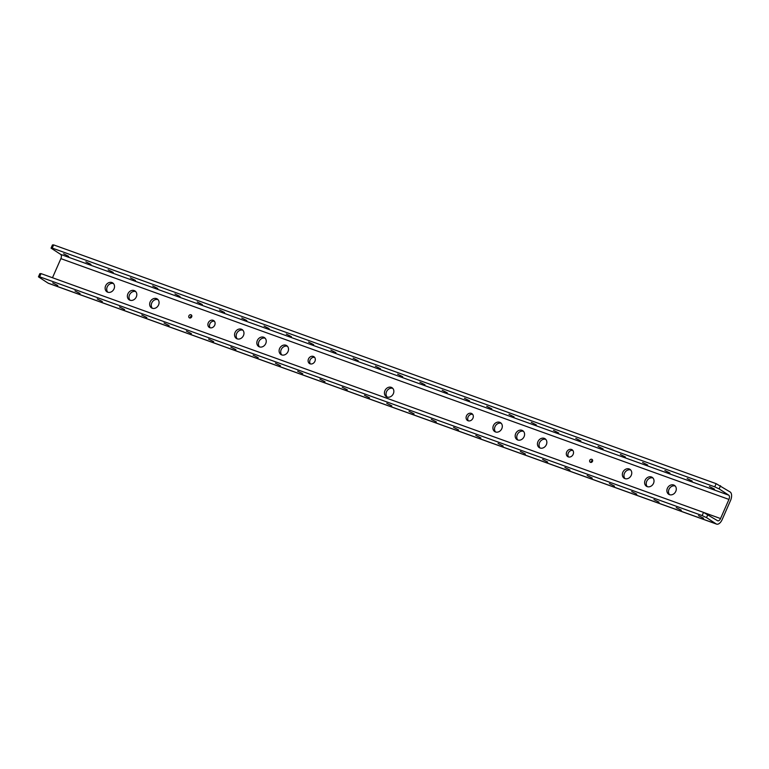 <?xml version="1.0" encoding="UTF-8"?>
<svg xmlns="http://www.w3.org/2000/svg" width="769" height="769" viewBox="0 0 769 769"><rect width="100%" height="100%" fill="white"/><g stroke="black" fill="none" stroke-linecap="round" stroke-linejoin="round"><path stroke-width="1.15" d="M468.379 420.864A4.066 3.403 123.1 0 1 468.081 416.952A4.066 3.403 123.1 0 1 472.637 414.328M466.475 415.904A4.066 3.403 -56.9 0 0 467.485 420.47A4.066 3.403 -56.9 0 0 472.935 418.23A4.066 3.403 -56.9 0 0 471.926 413.664A4.066 3.403 -56.9 0 0 466.475 415.904M568.589 456.978A4.066 3.403 123.1 0 1 568.291 453.066A4.066 3.403 123.1 0 1 572.857 450.442M566.695 452.018A4.066 3.403 -56.9 0 0 567.695 456.594A4.066 3.403 -56.9 0 0 573.145 454.354A4.066 3.403 -56.9 0 0 572.136 449.778A4.066 3.403 -56.9 0 0 566.695 452.018M310.378 363.92A4.066 3.403 123.1 0 1 310.08 360.007A4.066 3.403 123.1 0 1 314.646 357.383M308.484 358.96A4.066 3.403 -56.9 0 0 309.484 363.526A4.066 3.403 -56.9 0 0 314.934 361.286A4.066 3.403 -56.9 0 0 313.935 356.72A4.066 3.403 -56.9 0 0 308.484 358.96M210.168 327.796A4.066 3.403 123.1 0 1 209.87 323.893A4.066 3.403 123.1 0 1 214.426 321.259M208.264 322.845A4.066 3.403 -56.9 0 0 209.274 327.411A4.066 3.403 -56.9 0 0 214.724 325.172A4.066 3.403 -56.9 0 0 213.715 320.606A4.066 3.403 -56.9 0 0 208.264 322.845M540.126 448.029A5.296 4.441 123.1 0 1 539.54 442.704A5.296 4.441 123.1 0 1 545.779 439.368M537.944 441.666A5.296 4.441 -56.9 0 0 539.252 447.616A5.296 4.441 -56.9 0 0 546.355 444.693A5.296 4.441 -56.9 0 0 545.048 438.743A5.296 4.441 -56.9 0 0 537.944 441.666M517.854 440.012A5.296 4.441 123.1 0 1 517.277 434.677A5.296 4.441 123.1 0 1 523.506 431.342M515.672 433.639A5.296 4.441 -56.9 0 0 516.989 439.589A5.296 4.441 -56.9 0 0 524.093 436.667A5.296 4.441 -56.9 0 0 522.776 430.717A5.296 4.441 -56.9 0 0 515.672 433.639M495.582 431.986A5.296 4.441 123.1 0 1 495.005 426.651A5.296 4.441 123.1 0 1 501.244 423.315M493.4 425.613A5.296 4.441 -56.9 0 0 494.717 431.563A5.296 4.441 -56.9 0 0 501.821 428.641A5.296 4.441 -56.9 0 0 500.504 422.69A5.296 4.441 -56.9 0 0 493.4 425.613M281.781 354.922A5.296 4.441 123.1 0 1 281.204 349.597A5.296 4.441 123.1 0 1 287.433 346.261M279.599 348.549A5.296 4.441 -56.9 0 0 280.916 354.509A5.296 4.441 -56.9 0 0 288.019 351.587A5.296 4.441 -56.9 0 0 286.702 345.627A5.296 4.441 -56.9 0 0 279.599 348.549M259.509 346.896A5.296 4.441 123.1 0 1 258.932 341.571A5.296 4.441 123.1 0 1 265.161 338.235M257.327 340.523A5.296 4.441 -56.9 0 0 258.644 346.483A5.296 4.441 -56.9 0 0 265.747 343.56A5.296 4.441 -56.9 0 0 264.43 337.601A5.296 4.441 -56.9 0 0 257.327 340.523M237.246 338.869A5.296 4.441 123.1 0 1 236.66 333.544A5.296 4.441 123.1 0 1 242.898 330.209M235.054 332.496A5.296 4.441 -56.9 0 0 236.371 338.456A5.296 4.441 -56.9 0 0 243.475 335.534A5.296 4.441 -56.9 0 0 242.158 329.584A5.296 4.441 -56.9 0 0 235.054 332.496M591.207 462.467A1.749 1.471 123.1 0 1 592.659 460.237M589.736 460.333A1.749 1.471 -56.9 0 0 592.524 461.333A1.749 1.471 -56.9 0 0 589.736 460.333M190.366 318.001A1.749 1.471 123.1 0 1 191.817 315.771M188.895 315.857A1.749 1.471 -56.9 0 0 191.683 316.866A1.749 1.471 -56.9 0 0 188.895 315.857M387.115 397.025A5.296 4.441 123.1 0 1 386.538 391.7A5.296 4.441 123.1 0 1 392.767 388.364M384.933 390.652A5.296 4.441 -56.9 0 0 386.249 396.612A5.296 4.441 -56.9 0 0 393.353 393.69A5.296 4.441 -56.9 0 0 392.036 387.73A5.296 4.441 -56.9 0 0 384.933 390.652M152.339 308.273A5.296 4.441 123.1 0 1 151.762 302.948A5.296 4.441 123.1 0 1 157.991 299.612M150.157 301.9A5.296 4.441 -56.9 0 0 151.474 307.86A5.296 4.441 -56.9 0 0 158.577 304.937A5.296 4.441 -56.9 0 0 157.261 298.978A5.296 4.441 -56.9 0 0 150.157 301.9M130.076 300.246A5.296 4.441 123.1 0 1 129.49 294.921A5.296 4.441 123.1 0 1 135.728 291.586M127.885 293.873A5.296 4.441 -56.9 0 0 129.202 299.833A5.296 4.441 -56.9 0 0 136.305 296.911A5.296 4.441 -56.9 0 0 134.988 290.951A5.296 4.441 -56.9 0 0 127.885 293.873M669.568 494.688A5.296 4.441 123.1 0 1 668.982 489.353A5.296 4.441 123.1 0 1 675.22 486.018M667.377 488.315A5.296 4.441 -56.9 0 0 668.694 494.265A5.296 4.441 -56.9 0 0 675.797 491.343A5.296 4.441 -56.9 0 0 674.48 485.393A5.296 4.441 -56.9 0 0 667.377 488.315M647.296 486.662A5.296 4.441 123.1 0 1 646.71 481.327A5.296 4.441 123.1 0 1 652.948 477.991M645.114 480.289A5.296 4.441 -56.9 0 0 646.421 486.239A5.296 4.441 -56.9 0 0 653.525 483.317A5.296 4.441 -56.9 0 0 652.218 477.366A5.296 4.441 -56.9 0 0 645.114 480.289M625.024 478.635A5.296 4.441 123.1 0 1 624.447 473.31A5.296 4.441 123.1 0 1 630.676 469.965M622.842 472.262A5.296 4.441 -56.9 0 0 624.159 478.212A5.296 4.441 -56.9 0 0 631.262 475.29A5.296 4.441 -56.9 0 0 629.946 469.34A5.296 4.441 -56.9 0 0 622.842 472.262M107.804 292.22A5.296 4.441 123.1 0 1 107.218 286.895A5.296 4.441 123.1 0 1 113.456 283.559M105.622 285.847A5.296 4.441 -56.9 0 0 106.929 291.807A5.296 4.441 -56.9 0 0 114.033 288.884A5.296 4.441 -56.9 0 0 112.726 282.925A5.296 4.441 -56.9 0 0 105.622 285.847M714.497 489.132L709.412 486.546L714.497 489.132M692.225 481.106L687.15 478.52L692.225 481.106M669.953 473.079L664.877 470.493L669.953 473.079M647.69 465.053L642.605 462.467L647.69 465.053M625.418 457.026L620.333 454.441L625.418 457.026M603.146 449L598.071 446.414L603.146 449M580.883 440.973L575.798 438.388L580.883 440.973M558.611 432.957L553.526 430.361L558.611 432.957M536.339 424.93L531.264 422.335L536.339 424.93M514.077 416.904L508.991 414.308L514.077 416.904M491.804 408.877L486.719 406.282L491.804 408.877M469.532 400.851L464.457 398.255L469.532 400.851M447.27 392.824L442.185 390.229L447.27 392.824M424.997 384.798L419.912 382.203L424.997 384.798M402.725 376.772L397.65 374.176L402.725 376.772M380.453 368.745L375.378 366.15L380.453 368.745M358.191 360.719L353.106 358.123L358.191 360.719M335.918 352.692L330.843 350.097L335.918 352.692M313.646 344.666L308.571 342.07L313.646 344.666M291.384 336.639L286.299 334.054L291.384 336.639M269.112 328.613L264.036 326.027L269.112 328.613M246.839 320.586L241.764 318.001L246.839 320.586M224.577 312.56L219.492 309.974L224.577 312.56M202.305 304.534L197.22 301.948L202.305 304.534M180.033 296.507L174.957 293.921L180.033 296.507M157.77 288.481L152.685 285.895L157.77 288.481M135.498 280.454L130.413 277.869L135.498 280.454M113.226 272.428L108.15 269.842L113.226 272.428M90.963 264.411L85.878 261.816L90.963 264.411M698.502 515.643L703.587 518.229L698.502 515.643M676.239 507.617L681.315 510.203L676.239 507.617M653.967 499.59L659.052 502.176L653.967 499.59M631.695 491.564L636.78 494.15L631.695 491.564M609.433 483.538L614.508 486.123L609.433 483.538M587.16 475.511L592.236 478.097L587.16 475.511M564.888 467.485L569.973 470.08L564.888 467.485M542.626 459.458L547.701 462.054L542.626 459.458M520.353 451.432L525.429 454.027L520.353 451.432M498.081 443.405L503.166 446.001L498.081 443.405M475.809 435.379L480.894 437.974L475.809 435.379M453.547 427.353L458.622 429.948L453.547 427.353M431.274 419.326L436.359 421.921L431.274 419.326M409.002 411.3L414.087 413.895L409.002 411.3M386.74 403.273L391.815 405.869L386.74 403.273M364.468 395.247L369.553 397.842L364.468 395.247M342.195 387.22L347.28 389.816L342.195 387.22M319.933 379.194L325.008 381.789L319.933 379.194M297.661 371.177L302.746 373.763L297.661 371.177M275.389 363.151L280.474 365.736L275.389 363.151M253.126 355.124L258.201 357.71L253.126 355.124M230.854 347.098L235.939 349.684L230.854 347.098M208.582 339.071L213.667 341.657L208.582 339.071M186.319 331.045L191.394 333.631L186.319 331.045M164.047 323.018L169.122 325.604L164.047 323.018M141.775 314.992L146.86 317.578L141.775 314.992M119.512 306.966L124.588 309.561L119.512 306.966M97.24 298.939L102.315 301.535L97.24 298.939M74.968 290.913L80.053 293.508L74.968 290.913M52.696 282.886L57.781 285.482L52.696 282.886M68.691 256.385L63.606 253.789L68.691 256.385M52.484 277.734L60.876 258.634L728.945 499.417L720.543 518.556L703.991 512.587M728.945 499.417A3.509 1.874 109.8 0 0 728.743 495.178L60.674 254.404L51.052 248.127L52.455 244.936L53.638 244.898L716.141 483.663L730.146 491.987A7.008 3.758 109.8 0 1 730.55 500.465L722.149 519.604A7.008 3.758 109.8 0 1 716.564 524.102L48.495 283.328A7.008 3.758 -70.2 0 1 48.062 283.117L38.45 276.84L39.853 273.649L41.036 273.61L703.539 512.385L717.544 520.7A3.509 1.874 109.8 0 0 717.756 520.805A3.509 1.874 109.8 0 0 720.543 518.556M41.036 273.61L39.632 276.802L702.135 515.576L703.539 512.385M39.632 276.802L38.45 276.84M707.922 514.432L706.528 517.624L716.141 523.891A7.008 3.758 109.8 0 0 716.564 524.102M706.528 517.624L702.135 515.576M60.674 254.404A3.509 1.874 -70.2 0 1 60.876 258.634M720.534 485.72L719.13 488.901L728.743 495.178M53.638 244.898L52.234 248.089L714.737 486.854L716.141 483.663M52.234 248.089L51.052 248.127M719.13 488.901L714.737 486.854M48.062 283.117L716.141 523.891"/></g></svg>

